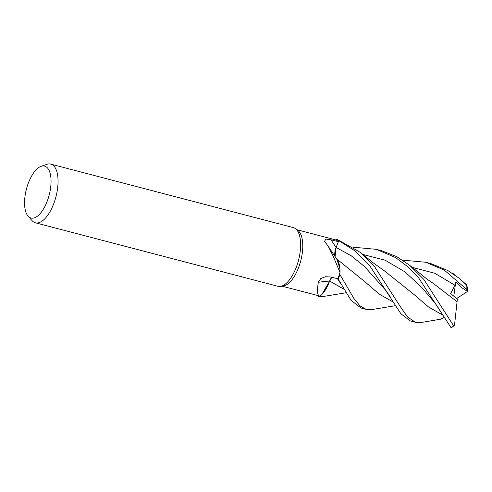 <?xml version="1.0" encoding="UTF-8"?>
<svg xmlns="http://www.w3.org/2000/svg" width="492" height="492" viewBox="0 0 492 492"><rect width="100%" height="100%" fill="white"/><g stroke="black" fill="none" stroke-linecap="round" stroke-linejoin="round"><path stroke-width="0.74" d="M444.135 317.537L440.783 319.16L421.392 322.457L415.439 322.272L407.511 316.959L399.818 305.87L374.461 266.449L360.359 252.402L336.94 239.241A30.295 13.278 104.7 0 1 338.773 240.705L336.134 247.451L335.089 256.707M336.792 259.186L338.164 261.277L339.96 269.659L338.164 261.277L336.792 259.186M41.119 166.327L46.826 164.346A30.332 13.296 104.7 0 1 50.762 164.107L293.318 227.599A30.332 13.296 104.7 0 1 295.483 228.663L297.826 230.434A29.194 12.798 104.7 0 1 302.721 248.183A29.194 12.798 104.7 0 1 283.281 286.024L280.36 286.418A30.332 13.296 104.7 0 1 277.955 286.289L35.399 222.796A30.332 13.296 104.7 0 1 32.085 220.656L28.081 216.136A26.832 11.759 104.7 0 1 24.6 200.773A26.832 11.759 104.7 0 1 41.119 166.327A26.832 11.759 104.7 0 1 51.008 183.368A26.832 11.759 104.7 0 1 42.115 211.093A26.832 11.759 104.7 0 1 28.081 216.136M328.336 246.449L337.395 260.059A24.133 10.578 104.7 0 1 339.867 268.275A24.133 10.578 104.7 0 1 339.984 272.408L333.164 256.154L328.336 246.449L324.677 241.504L325.649 239.032L331.042 239.813L338.373 241.689L336.116 247.445L338.791 240.668L355.144 250.975L369.326 265.102L400.931 313.828L410.377 320.95L415.439 322.272M335.833 239.93A29.194 12.798 104.7 0 1 338.373 241.689L338.773 240.705A30.295 13.278 104.7 0 0 336.94 239.241L335.833 239.93A29.194 12.798 104.7 0 0 335.815 239.924L296.854 229.702M295.483 228.663A30.332 13.296 104.7 0 1 300.569 247.107A30.332 13.296 104.7 0 1 280.36 286.418M50.762 164.107A30.332 13.296 104.7 0 1 58.007 183.614A30.332 13.296 104.7 0 1 35.399 222.796M335.021 256.609A8.721 3.825 104.7 0 1 336.091 247.427L338.373 241.689M339.984 272.408A29.194 12.798 104.7 0 1 339.972 272.457A29.194 12.798 104.7 0 1 337.844 278.743L330.396 276.965L325.501 276.732L320.772 278.509L318.324 282.291A513.507 216.382 47.4 0 1 329.591 281.061A24.133 10.578 104.7 0 1 322.371 293.982A24.133 10.578 104.7 0 1 320.021 296.098L282.07 286.184M336.823 259.235L339.867 268.275M320.021 296.098C317.346 295.926 316.78 291.325 318.324 282.291M329.591 281.061A8.721 3.825 104.7 0 1 331.774 277.291M339.861 274.462L339.855 274.536A30.295 13.278 104.7 0 1 338.213 279.167L351.067 300.329L360.98 308.017L366.109 309.357L360.009 305.901L353.945 298.546L339.861 274.462M331.817 277.303L322.371 293.982M339.849 274.61A30.332 13.296 104.7 0 1 338.225 279.185L337.801 278.736M318.933 296.756L318.896 296.774A30.295 13.278 104.7 0 1 317.094 295.354A30.295 13.278 104.7 0 0 318.896 296.774L318.933 296.756M343.908 289.167L329.634 281.006M343.926 289.21L329.658 281.049L321.811 294.567L329.64 281.03M336.977 239.223A30.332 13.296 104.7 0 1 338.791 240.668M423.784 279.358L409.572 265.213L396.57 256.566L381.472 250.674L376.343 249.333L395.463 257.507L407.911 266.818L418.723 278.035L451.201 327.893A30.332 13.296 104.7 0 0 451.441 327.715A30.332 13.296 104.7 0 0 453.63 325.766L423.784 279.358M353.244 247.212L376.343 249.333M451.976 273.054L452.542 273.017L454.128 274.499M402.641 260.145L425.74 262.261L444.208 270.047L466.84 289.517L467.369 291.504L456.742 298.472M467.369 291.504A28.813 12.632 104.7 0 0 467.375 291.455A28.813 12.632 104.7 0 0 467.4 287.758L466.754 285.225A30.332 13.296 104.7 0 1 466.84 289.517M466.754 285.225L459.024 278.177L447.788 270.508L430.801 263.583L425.74 262.261M338.213 279.167A30.295 13.278 104.7 0 0 339.855 274.536L339.972 272.451M322.857 296.559L318.853 296.799L319.997 296.092M442.683 315.058L428.618 307.063L413.987 294.48L383.76 270.354L373.293 262.906L360.359 252.402M442.652 315.015L428.612 307.033L414.061 294.554M459.024 278.177L466.976 285.169M467.314 291.295L461.502 287.543L455.697 282.076L454.86 285.169L450.641 293.718L457.369 298.97L454.54 324.984L453.63 325.766M317.045 295.341L317.045 295.348A30.332 13.296 104.7 0 0 318.853 296.799M457.191 301.817L432.978 283.189L427.314 279.339L409.572 265.213M393.329 302.113L379.289 294.161L364.332 281.27M372.333 309.474L366.109 309.357M393.354 302.149L379.289 294.179L364.664 281.572L336.497 258.761M455.697 282.076L453.815 296.159M454.214 274.173L454.405 274.69M454.54 324.984L454.036 325.649A28.813 12.632 104.7 0 1 452.781 326.694L451.441 327.715M336.091 247.427A511.12 407.77 4.8 0 1 331.042 239.813M336.134 247.451L351.208 255.76L364.572 266.572L386.042 290.686L390.531 297.285M435.377 303.521L421.687 287.34L404.947 271.855L385.064 260.194L362.85 254.45M454.86 285.169L434.75 273.251L412.234 267.365M440.051 310.403L435.371 303.509M346.054 292.765L322.623 296.596M337.407 278.638L340.999 284.05M372.1 309.511L395.42 305.692"/></g></svg>
